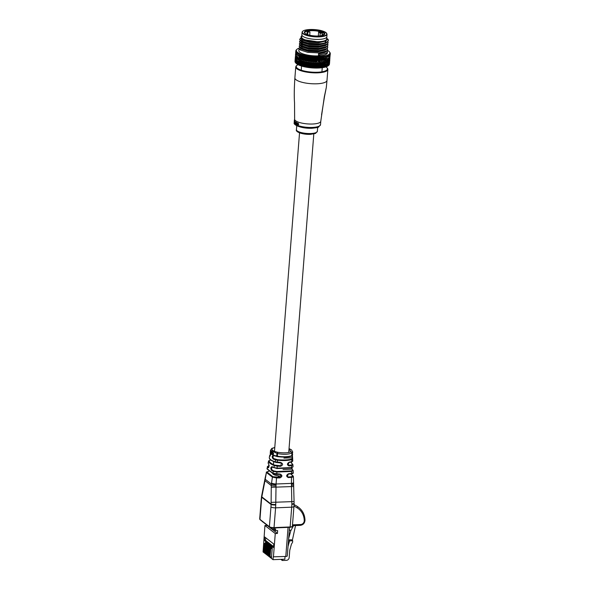 <?xml version="1.0" encoding="UTF-8"?>
<svg xmlns="http://www.w3.org/2000/svg" width="590" height="590" viewBox="0 0 590 590"><rect width="100%" height="100%" fill="white"/><g stroke="black" fill="none" stroke-linecap="round" stroke-linejoin="round"><path stroke-width="0.89" d="M281.319 476.049A7.154 2.006 -175.5 0 1 272.735 473.512M318.371 36.005A10.259 2.876 -175.5 0 1 304.728 33.114A10.259 2.876 -175.5 0 1 310.768 30.097A10.259 2.876 -175.5 0 1 321.572 31.454A10.259 2.876 -175.5 0 1 324.279 34.655A10.259 2.876 -175.5 0 1 318.371 36.005M324.006 34.847A9.779 2.744 4.5 0 0 324.286 34.272A9.779 2.744 4.5 0 0 310.908 30.687A9.779 2.744 4.5 0 0 304.787 32.738A9.779 2.744 4.5 0 0 304.971 33.35M318.998 39.397A12.523 3.51 4.5 0 0 326.838 36.772L327.037 34.257A12.523 3.51 -175.5 0 1 319.197 36.882A12.523 3.51 -175.5 0 1 302.073 32.295L301.874 34.803A12.523 3.51 4.5 0 0 318.998 39.397A12.523 3.51 4.5 0 0 326.838 36.772L326.661 39.051A12.523 3.51 4.5 0 1 318.814 41.676A12.523 3.51 4.5 0 1 301.689 37.089L301.874 34.803A12.523 3.51 4.5 0 0 318.998 39.397M307.139 31.845A9.779 2.744 -175.5 0 1 308.909 31.528L309.957 32.066L307.139 31.845L306.94 34.419M322.907 35.326L321.985 34.611L324.146 34.522A9.779 2.744 -175.5 0 1 324.175 34.611M322.376 33.143L320.223 33.232L318.63 32A9.779 2.744 -175.5 0 1 322.376 33.143L322.258 34.596M318.63 32L318.32 36.005M321.985 34.611L321.911 35.592M320.223 33.232L320.009 35.887M301.778 35.99A13.12 3.68 4.5 0 0 301.756 36.012A13.12 3.68 4.5 0 0 305.214 40.113A13.12 3.68 4.5 0 0 319.035 41.846A13.12 3.68 4.5 0 0 325.274 40.828L318.976 42.104L309.02 41.639L302.235 39.537M326.735 38.055L327.155 39.088L325.274 40.828L319.079 42.038L301.962 39.383L301.04 36.573L301.756 36.012M296.084 57.001A16.579 4.654 4.5 0 0 318.748 62.813A16.579 4.654 4.5 0 0 329.124 59.361M299.012 48.358L298.828 50.637A14.307 4.012 4.5 0 0 318.401 55.888A14.307 4.012 4.5 0 0 327.362 52.886L327.45 51.75L326.292 53.299L318.46 55.172L318.615 53.174L325.12 51.957L326.454 51.301L327.634 49.464L326.477 51.02L318.637 52.886L307.692 52.348L300.045 49.877L299.012 48.358L299.639 47.407M327.155 50.718L327.45 51.75M327.332 48.439L327.634 49.464M327.797 47.325L326.631 49.022L325.296 49.678L318.792 50.895L307.855 50.349L300.199 47.879L299.167 46.367L299.816 45.12M327.516 46.153L327.811 47.185L326.654 48.734L318.814 50.607L307.877 50.062L300.221 47.591L299.189 46.079M325.208 42.266L325.783 42.576M327.974 45.047L326.808 46.735L325.474 47.392L318.976 48.609L308.032 48.07L300.376 45.592L299.344 44.08L300 42.841M327.693 43.874L327.988 44.899L326.831 46.455L318.998 48.328L308.054 47.783L300.399 45.312L299.366 43.8M328.151 42.76L326.993 44.457L325.658 45.113L319.153 46.33L308.209 45.784L300.561 43.313L299.528 41.802L300.177 40.562M327.87 41.588L328.173 42.62L327.015 44.169L319.175 46.042L308.231 45.504L300.583 43.026L299.55 41.514M299.189 46.219L299.978 45.282M300.834 44.847L302.316 44.39M299.366 43.94L300.163 42.996M300.753 42.679L301.851 42.281M300.812 42.377L301.571 42.074M299.55 41.661L300.34 40.717M301.195 40.282L302.028 39.995M328.335 40.481L327.17 42.17L325.835 42.834L319.338 44.044L308.393 43.505L300.738 41.035L299.705 39.515L300.568 38.136M299.727 39.375L300.686 38.328M327.708 38.999A14.307 4.012 -175.5 0 1 327.819 39.117A14.307 4.012 -175.5 0 1 328.357 40.29C327.988 42.148 324.987 43.306 319.36 43.763L308.415 43.218L300.76 40.747L299.727 39.235M295.361 56.729L295.841 56.817L295.391 57.237L295.929 57.319L295.597 57.761L296.202 57.827L296.578 58.808L300.561 60.785L306.63 62.304L313.725 63.108L320.628 63.056L326.137 62.164L329.308 60.578L328.999 60.217L329.655 60.099L329.272 59.745L329.795 59.096M319.286 59.361L319.419 57.761L318.991 58.58L318.939 61.884A17.294 4.853 4.5 0 0 319.102 61.876A17.294 4.853 4.5 0 0 319.242 61.876L319.116 61.537M318.696 67.031L318.814 65.365L318.43 68.02L317.745 66.161L317.627 67.732A17.294 4.853 4.5 0 0 317.966 67.725L317.826 67.334M330.164 52.849A17.294 4.853 -175.5 0 1 330.201 52.923L330.297 53.366A17.294 4.853 -175.5 0 1 330.304 53.439L329.854 53.174A16.815 4.72 4.5 0 0 329.825 52.658A16.815 4.72 4.5 0 0 329.618 52.156A16.815 4.72 4.5 0 0 329.235 51.647A16.815 4.72 4.5 0 0 328.667 51.138A16.815 4.72 4.5 0 0 327.929 50.629A16.815 4.72 4.5 0 0 327.428 50.342M329.382 63.742L329.39 64.45A17.294 4.853 4.5 0 0 329.419 64.354L329.441 64.008M329.692 59.125L329.67 60.055M329.515 63.484L329.648 61.817M329.81 59.642L329.685 61.279M330.245 54.214L329.685 58.063M329.36 63.241L329.486 62.311L329.36 63.241M329.139 64.384L329.353 63.978M329.64 61.065L329.744 60.143L329.64 61.065M329.935 57.26L330.039 56.345L329.935 57.26M328.969 63.713L329.132 62.783L328.969 63.713M329.117 64.937L328.453 65.512L329.006 64.458M329.618 58.565L329.913 57.953M329.338 61.544L329.486 60.63L329.338 61.544M328.792 63.403L329.353 62.267M329.854 53.174L330.245 53.867A17.294 4.853 -175.5 0 1 330.223 53.941L329.699 53.653A16.815 4.72 4.5 0 0 329.854 53.159M328.158 65.741L328.011 65.822A17.294 4.853 4.5 0 0 328.158 65.741L328.601 63.233L328.468 64.9M329.64 57.739L329.781 56.832L329.64 57.739M328.283 63.16L328.416 61.522L327.76 64.273L328.114 65.387M329.36 59.044L329.655 58.44M329.957 55.622L330.083 54.708L329.957 55.622M328.859 62.002L329.043 61.095L328.859 62.002M328.365 63.853L328.91 62.732M329.699 53.653L330.002 54.354A17.294 4.853 -175.5 0 1 329.95 54.428L329.36 54.118L329.567 54.818A17.294 4.853 -175.5 0 1 329.493 54.885L328.837 54.553L328.962 55.254A17.294 4.853 -175.5 0 1 328.851 55.32L328.143 54.959A16.815 4.72 4.5 0 0 328.829 54.538A16.815 4.72 4.5 0 0 329.353 54.103A16.815 4.72 4.5 0 0 329.692 53.638M327.376 66.139L327.199 66.22A17.294 4.853 4.5 0 0 327.376 66.139L327.885 63.654L327.76 65.32M329.154 58.196L329.338 57.296L329.154 58.196M327.649 64.561L326.985 64.664L327.317 65.792M328.623 59.531L329.213 58.897M329.567 56.087L329.729 55.187L329.567 56.087M326.432 66.508L326.226 66.574A17.294 4.853 4.5 0 0 326.432 66.508L327.007 64.03L326.882 65.697M328.497 58.624L328.719 57.732L328.497 58.624M326.735 64.937L326.049 65.011L326.358 66.154M327.988 59.944L328.586 59.332M328.999 56.529L329.198 55.63L328.999 56.529M327.362 62.82L327.62 61.92L327.362 62.82M326.985 64.664L327.487 63.565M325.326 66.832L325.238 66.471L325.09 66.891A17.294 4.853 4.5 0 0 325.326 66.832L325.968 64.369L325.842 66.043M327.664 59.015L327.915 58.13L327.664 59.015M325.658 65.269L324.965 65.328L325.238 66.471M328.21 65.741A16.815 4.72 -175.5 0 1 328.121 65.807A16.815 4.72 -175.5 0 1 327.937 65.947A16.815 4.72 -175.5 0 1 327.244 66.353A16.815 4.72 -175.5 0 1 326.388 66.722A16.815 4.72 -175.5 0 1 325.378 67.053L324.965 65.328L325.54 62.606L325.407 64.244M327.185 60.328L327.789 59.73M328.247 56.942L328.49 56.05L328.247 56.942M326.366 63.174L326.528 63.919L326.654 62.282L326.366 63.174M326.049 65.011L326.528 63.919M328.143 54.959L328.173 55.659A17.294 4.853 -175.5 0 1 328.04 55.711L327.288 55.327L327.221 56.02A17.294 4.853 -175.5 0 1 327.067 56.072L326.277 55.659A16.815 4.72 4.5 0 0 327.28 55.312A16.815 4.72 4.5 0 0 328.136 54.944L328.49 56.05M324.087 67.112L323.984 66.744L323.822 67.157A17.294 4.853 4.5 0 0 324.087 67.112L324.979 65.438L324.78 64.671L324.648 66.338M326.668 59.369L326.823 60.092L327.111 59.214L326.956 58.491L326.668 59.369M324.441 65.556L323.74 65.593L323.984 66.744M326.226 66.574L325.378 67.053A16.815 4.72 -175.5 0 1 324.227 67.341L323.74 65.593L324.493 63.639L324.279 62.879L323.932 63.75L324.153 64.517L324.515 63.573L324.78 64.671M326.226 60.674L326.823 60.092M327.332 57.311L327.605 56.426L327.332 57.311M325.215 63.484L324.515 63.573L324.95 62.459M324.979 65.438L324.168 62.304M322.708 67.341L322.597 66.972L322.42 67.378A17.294 4.853 4.5 0 0 322.708 67.341L323.681 65.697L323.453 64.915L323.327 66.589M325.518 59.679L325.709 60.409L325.842 58.808L325.518 59.679L324.81 59.774L325.075 60.844M323.091 65.792L322.391 65.807L322.597 66.972M325.09 66.891L324.227 67.341A16.815 4.72 -175.5 0 1 322.937 67.585L322.391 65.807L323.136 63.875L322.892 63.101L322.516 63.963L322.767 64.738M325.709 60.409L325.127 61.013M325.12 60.977L324.338 57.997L324.227 59.937L324.448 60.682L324.581 59.081M326.263 57.643L326.432 58.366L326.565 56.773L326.263 57.643M323.932 63.75L323.224 63.816L323.453 64.915M323.696 65.704L323.224 63.816L323.622 62.71M326.277 55.659L326.123 56.345A17.294 4.853 -175.5 0 1 325.938 56.389L325.12 55.947A16.815 4.72 4.5 0 0 326.27 55.644L326.565 56.773M321.218 67.518L321.093 67.142L320.908 67.548A17.294 4.853 4.5 0 0 321.218 67.518L321.535 67.784L322.265 65.91L322.007 65.121L321.882 66.788M324.78 59.855L325.577 57.805L325.378 57.068L325.038 57.931L325.245 58.668M321.616 65.984L320.931 65.977L321.093 67.142M323.822 67.157L322.937 67.585A16.815 4.72 -175.5 0 1 321.535 67.784L320.931 65.977L321.653 64.059L321.395 63.278L320.997 64.126L321.262 64.915M324.227 59.937L323.519 60.018L322.988 58.211L323.062 60.91L323.195 59.31M324.935 61.213L324.235 61.257L324.448 60.682M322.516 63.963L321.816 64.015L322.007 65.121M322.265 65.91L321.816 64.015L322.177 62.909M325.038 57.931L324.338 57.997L323.829 56.19L323.49 56.846A17.294 4.853 -175.5 0 1 323.276 56.876L322.42 56.382A16.815 4.72 4.5 0 0 323.829 56.175A16.815 4.72 4.5 0 0 325.112 55.932L324.869 56.618A17.294 4.853 -175.5 0 1 324.67 56.655L323.829 56.19L323.917 58.919L324.05 57.319M319.632 67.651L319.5 67.267L319.308 67.666A17.294 4.853 4.5 0 0 319.632 67.651L320.023 67.924L320.731 66.073L320.459 65.269L320.333 66.936M320.046 66.117L319.374 66.095L319.5 67.267M322.42 67.378L321.535 67.784A16.815 4.72 -175.5 0 1 320.023 67.924L319.374 66.095L320.075 64.192L319.795 63.403L319.382 64.236L319.669 65.04M322.819 60.158L322.118 60.21L321.528 58.38L321.557 61.087L321.69 59.479M323.6 61.456L322.863 61.478L323.062 60.91M320.997 64.126L320.311 64.155L320.459 65.269M320.731 66.073L320.628 63.056M323.431 60.062L323.917 58.919M323.689 58.167L322.988 58.211L322.42 56.382L322 57.031A17.294 4.853 -175.5 0 1 321.771 57.053L320.916 56.529A16.815 4.72 4.5 0 0 322.42 56.367L322.221 58.358L322.472 59.118L322.605 57.518M318.394 66.205L317.745 66.161L318.416 64.273L318.121 63.469L317.693 64.288L317.995 65.107M317.966 67.725L319.308 67.666M321.292 60.32L320.606 60.357L319.972 58.498L319.964 61.205L320.097 59.605M322.14 61.655L321.388 61.648L321.557 61.087M319.382 64.236L318.718 64.251L318.814 65.365M319.109 66.176L318.983 63.152M321.956 60.246L322.472 59.118M322.221 58.358L321.528 58.38L320.916 56.529L320.407 57.156A17.294 4.853 -175.5 0 1 320.163 57.164L319.323 56.618A16.815 4.72 4.5 0 0 320.916 56.515L320.65 58.498L320.923 59.266L321.056 57.665M316.233 67.739L316.085 67.349L315.886 67.739A17.294 4.853 4.5 0 0 316.233 67.739L316.771 68.056L317.42 66.228L317.11 65.402L316.675 66.235L316.985 67.076M316.675 66.235L316.056 66.176L316.085 67.349M320.908 67.548L320.023 67.924A16.815 4.72 -175.5 0 1 318.43 68.02A16.815 4.72 -175.5 0 1 316.771 68.056L316.056 66.176L316.69 64.295L316.38 63.477L315.945 64.288L316.255 65.114M320.584 61.795L319.242 61.876M319.463 61.714L318.342 58.565L318.29 61.272L318.423 59.671M319.677 60.431L319.013 60.445L319.972 58.498L319.323 56.618L318.74 57.223A17.294 4.853 -175.5 0 1 318.482 57.23L317.656 56.662L317.007 57.245A17.294 4.853 -175.5 0 1 316.742 57.237L315.945 56.647A16.815 4.72 4.5 0 0 317.656 56.647A16.815 4.72 4.5 0 0 319.323 56.603L319.419 57.761M319.81 61.766L319.964 61.205M317.693 64.288L317.051 64.288L317.11 65.402M317.42 66.228L317.28 63.189M320.377 60.379L320.923 59.266M320.65 58.498L319.972 58.498L320.407 57.156M314.463 67.703L314.308 67.304L314.101 67.688A17.294 4.853 4.5 0 0 314.463 67.703L315.06 68.042L315.665 66.228L315.348 65.387L314.905 66.205L315.222 67.061M314.905 66.205L314.33 66.132L314.308 67.304M317.627 67.732L316.771 68.056A16.815 4.72 -175.5 0 1 315.06 68.042L314.33 66.132L314.92 64.266L314.603 63.44L314.16 64.236L314.477 65.077M317.988 60.482L317.354 60.49L316.653 58.58L316.55 61.286L316.992 60.482L316.683 59.686M318.939 61.884L318.158 61.832L318.29 61.272M315.945 64.288L315.34 64.273L315.348 65.387M315.665 66.228L316.056 66.176L315.517 63.174M318.718 60.453L318.349 61.758M318.991 58.58L318.342 58.565L317.656 56.662L317.575 59.398L317.708 57.798M315.783 61.906L315.458 61.898A17.294 4.853 4.5 0 0 315.783 61.906L315.643 60.475L315.65 61.559M312.663 67.614L312.508 67.208L312.302 67.585A17.294 4.853 4.5 0 0 312.663 67.614L313.32 67.975L313.88 66.169L313.556 65.32L313.106 66.124L313.43 66.987M313.106 66.124L312.582 66.043L312.508 67.208M315.886 67.739L315.06 68.042A16.815 4.72 -175.5 0 1 313.32 67.975L312.582 66.043L313.12 64.177L312.803 63.337L312.353 64.126L312.678 64.981M316.24 60.482L315.643 60.475L314.92 58.535L314.772 61.242L315.215 60.445L314.905 59.642M317.221 61.92L316.447 61.847L316.55 61.286M314.16 64.236L313.6 64.207L313.556 65.32M313.88 66.169L314.33 66.132L313.725 63.108M316.992 60.482L317.575 59.398M317.273 58.609L316.653 58.58L315.945 56.647L315.23 57.201A17.294 4.853 -175.5 0 1 314.964 57.193L314.205 56.574A16.815 4.72 4.5 0 0 315.945 56.633L315.503 58.58L315.812 59.383L316.262 58.587L315.952 57.783M313.991 61.847L313.666 61.825A17.294 4.853 4.5 0 0 313.991 61.847L314.389 61.729L313.895 60.401L313.858 61.493M310.856 67.467L310.701 67.053L310.495 67.43A17.294 4.853 4.5 0 0 310.856 67.467L311.564 67.857L312.073 66.058L311.749 65.195L311.306 65.992L311.631 66.862M311.306 65.992L310.827 65.896L310.701 67.053M314.101 67.688L313.32 67.975A16.815 4.72 -175.5 0 1 311.564 67.857L310.827 65.896L311.321 64.037L310.996 63.189L310.554 63.963L310.871 64.826M314.455 60.431L313.895 60.401L313.172 58.447L312.656 60.32L312.973 61.146L313.423 60.364L313.106 59.546M315.458 61.898L314.691 61.803L314.772 61.242M312.353 64.126L311.844 64.081L311.749 65.195M312.073 66.058L312.582 66.043L311.918 62.983M315.215 60.445L315.643 60.475L315.812 59.383M315.503 58.58L314.92 58.535L314.205 56.574L313.43 57.112A17.294 4.853 -175.5 0 1 313.157 57.09L312.449 56.456A16.815 4.72 4.5 0 0 314.205 56.566L313.703 58.498L314.02 59.317L314.47 58.528L314.16 57.717M312.184 61.721L311.859 61.699A17.294 4.853 4.5 0 0 312.184 61.721L312.634 61.626L312.139 60.283L312.051 61.367M309.064 67.267L308.917 66.854L308.71 67.223A17.294 4.853 4.5 0 0 309.064 67.267L309.816 67.68L309.957 65.018L309.507 65.8L309.831 66.685M309.507 65.8L309.086 65.697L308.917 66.854M312.302 67.585L311.564 67.857A16.815 4.72 -175.5 0 1 309.816 67.68L309.086 65.697L309.529 63.845L309.212 62.99L308.776 63.757L309.086 64.627M312.656 60.32L312.139 60.283L311.417 58.299L310.849 60.158L311.166 60.991L311.616 60.224L311.299 59.391M313.666 61.825L312.914 61.707L312.973 61.146M310.554 63.963L310.097 63.912L309.957 65.018M310.274 65.888L310.827 65.896L310.126 62.806M313.423 60.364L313.895 60.401L314.02 59.317M313.703 58.498L313.172 58.447L312.449 56.456L311.623 56.965A17.294 4.853 -175.5 0 1 311.358 56.935L310.701 56.286A16.815 4.72 4.5 0 0 312.449 56.441L311.904 58.366L312.221 59.192L312.671 58.417L312.353 57.591M310.384 61.552L310.067 61.515A17.294 4.853 4.5 0 0 310.384 61.552L310.886 61.471L310.392 60.114L310.252 61.19M307.309 67.024L307.169 66.604L306.97 66.965A17.294 4.853 4.5 0 0 307.309 67.024L308.091 67.467L308.187 64.789L307.744 65.564L308.061 66.464M307.744 65.564L307.383 65.453L307.169 66.604M310.495 67.43L309.816 67.68A16.815 4.72 -175.5 0 1 308.091 67.467L307.383 65.453L307.766 63.602L307.464 62.732L307.036 63.491L307.338 64.376M310.849 60.158L310.392 60.114L309.684 58.1L309.072 59.944L309.381 60.792L309.824 60.033L309.514 59.192M311.859 61.699L311.137 61.559L311.166 60.991M308.776 63.757L308.371 63.691L308.187 64.789M308.496 65.674L309.086 65.697L308.349 62.577M311.616 60.224L312.139 60.283L312.221 59.192M311.904 58.366L311.417 58.299L310.701 56.286L309.839 56.765A17.294 4.853 -175.5 0 1 309.573 56.729L308.976 56.065A16.815 4.72 4.5 0 0 310.701 56.271L310.111 58.174L310.421 59.015L310.871 58.248L310.554 57.414M308.614 61.331L308.297 61.286A17.294 4.853 4.5 0 0 308.614 61.331L309.153 61.264L308.673 59.892L308.481 60.962M305.613 66.729L305.473 66.301L305.281 66.663A17.294 4.853 4.5 0 0 305.613 66.729L306.417 67.194L306.461 64.517L306.033 65.276L306.335 66.183M306.033 65.276L305.473 66.301M308.71 67.223L308.091 67.467A16.815 4.72 -175.5 0 1 306.417 67.194L305.738 65.166L306.062 63.314L305.768 62.437L305.355 63.182L305.642 64.074M309.072 59.944L307.98 57.857L307.331 59.686L307.633 60.541L308.069 59.789L307.766 58.941M310.067 61.515L309.381 61.36L309.381 60.792M307.036 63.491L306.461 64.517M306.763 65.409L307.383 65.453L306.63 62.304M309.824 60.033L310.392 60.114L310.421 59.015M310.111 58.174L308.976 56.065L308.083 56.515A17.294 4.853 -175.5 0 1 307.825 56.478L307.302 55.792A16.815 4.72 4.5 0 0 308.976 56.05L308.349 57.938L308.651 58.786L309.094 58.034L308.784 57.186M306.889 61.058L306.579 61.006A17.294 4.853 4.5 0 0 306.889 61.058L307.456 61.013L306.992 59.62L306.756 60.689M303.983 66.39L303.857 65.962L303.666 66.316A17.294 4.853 4.5 0 0 303.983 66.39L304.801 66.884L304.801 64.192L304.676 65.866M304.396 64.944L303.857 65.962M306.97 66.965L306.417 67.194A16.815 4.72 -175.5 0 1 304.801 66.884L304.027 63.735L304.425 62.983L304.152 62.09L303.754 62.835L304.027 63.735M307.331 59.686L306.328 57.562L305.657 59.376L305.937 60.239L306.07 58.639M308.297 61.286L307.633 60.541M305.355 63.182L304.801 64.192M305.089 65.099L305.738 65.166L304.971 61.98M308.069 59.789L308.673 59.892L308.651 58.786M308.349 57.938L307.302 55.792L306.387 56.22A17.294 4.853 -175.5 0 1 306.136 56.175L305.686 55.482L304.764 55.88A17.294 4.853 -175.5 0 1 304.529 55.829L304.152 55.128A16.815 4.72 4.5 0 0 305.686 55.467A16.815 4.72 4.5 0 0 307.302 55.785L306.638 57.65L306.925 58.506L307.353 57.768L307.058 56.913M305.222 60.741L304.927 60.682A17.294 4.853 4.5 0 0 305.222 60.741L305.819 60.718L305.384 59.31L305.104 60.364M302.449 66.014L302.331 65.579L302.154 65.933A17.294 4.853 4.5 0 0 302.449 66.014L303.267 66.53L303.223 63.831L303.098 65.505M302.84 64.576L302.331 65.579M305.281 66.663L304.801 66.884A16.815 4.72 -175.5 0 1 303.267 66.53L302.493 63.351L302.877 62.606L302.626 61.714L302.25 62.444L302.493 63.351M305.657 59.376L304.757 57.23L304.056 59.022L304.322 59.9L304.455 58.299M306.579 61.006L305.937 60.239M303.754 62.835L303.223 63.831M303.496 64.745L304.167 64.826L303.393 61.618M306.358 59.502L306.992 59.62L306.925 58.506M306.638 57.65L305.686 55.482L304.993 57.326L305.266 58.189L305.399 56.588M303.636 60.379L303.363 60.313A17.294 4.853 4.5 0 0 303.636 60.379L304.256 60.379L303.85 58.956L303.526 60.003M301.018 65.601L300.907 65.166L300.745 65.512A17.294 4.853 4.5 0 0 301.018 65.601L301.837 66.139L301.748 63.432L301.623 65.099M301.387 64.17L300.907 65.166M303.666 66.316L303.267 66.53A16.815 4.72 -175.5 0 1 301.837 66.139L301.077 62.931L301.431 62.201L301.21 61.294L300.856 62.016L301.077 62.931M304.056 59.022L303.275 56.861L302.552 58.639L302.795 59.516L302.928 57.916M304.927 60.682L304.322 59.9M302.25 62.444L301.748 63.432M301.992 64.347L302.677 64.458L301.918 61.213M304.72 59.17L305.384 59.31L305.266 58.189M304.993 57.326L304.152 55.128L303.231 55.504A17.294 4.853 -175.5 0 1 303.009 55.445L302.722 54.737A16.815 4.72 4.5 0 0 304.16 55.121L303.437 56.95L303.695 57.827L304.086 57.105L303.828 56.227M302.154 59.981L301.896 59.907A17.294 4.853 4.5 0 0 302.154 59.981L302.788 59.996L302.419 58.565L302.05 59.605M299.713 65.151L299.617 64.716L299.462 65.062A17.294 4.853 4.5 0 0 299.713 65.151L300.517 65.719L300.391 62.997L300.266 64.664M300.059 63.727L299.617 64.716M302.552 58.639L301.896 56.456L301.158 58.211L301.379 59.096L301.505 57.495M303.363 60.313L302.795 59.516M300.856 62.016L300.391 62.997M300.612 63.919L301.298 64.052L300.561 60.785M303.171 58.794L303.85 58.956L303.695 57.827M303.437 56.95L302.722 54.737L301.8 55.084A17.294 4.853 -175.5 0 1 301.601 55.025L301.401 54.317A16.815 4.72 4.5 0 0 302.722 54.73L301.984 56.544L302.22 57.422L302.589 56.706L302.353 55.829M300.782 59.553L300.546 59.472A17.294 4.853 4.5 0 0 300.782 59.553L301.431 59.59L301.099 58.145L300.694 59.17M298.54 64.679L298.459 64.236L298.326 64.583A17.294 4.853 4.5 0 0 298.54 64.679L299.322 65.269L299.167 62.533L299.042 64.207M298.245 62.983L298.09 62.046L297.957 63.72L298.245 62.983L298.916 63.152L298.459 64.236M301.158 58.211L300.635 56.013L299.89 57.754L300.081 58.646L300.214 57.046M301.896 59.907L301.379 59.096M299.595 61.559L299.786 62.481L300.111 61.758L299.912 60.844L299.167 62.533L299.337 60.32M299.359 63.462L300.045 63.617L299.786 62.481M301.733 58.38L302.419 58.565L302.22 57.422M301.984 56.544L301.401 54.317L300.494 54.641A17.294 4.853 -175.5 0 1 300.317 54.575L300.207 53.867A16.815 4.72 4.5 0 0 301.401 54.31L300.657 56.102L300.863 56.994L301.21 56.279L300.996 55.394M299.543 59.096L299.337 59.007A17.294 4.853 4.5 0 0 299.543 59.096L300.199 59.177M297.522 64.185L297.338 64.089A17.294 4.853 4.5 0 0 297.522 64.185L298.267 64.797L297.957 63.72M297.286 62.481L297.161 61.544L297.036 63.211L297.286 62.481L297.943 62.673L297.456 63.742M299.226 57.473L299.056 56.574L298.931 58.174L299.226 57.473L299.904 57.695L299.469 58.705M298.466 61.08L298.629 62.009L298.931 61.286L298.761 60.372L298.466 61.08M298.916 63.152L298.629 62.009M300.413 57.938L301.099 58.145L300.863 56.994M300.657 56.102L300.494 54.641M298.452 58.609L298.267 58.521A17.294 4.853 4.5 0 0 298.452 58.609L299.093 58.683M296.659 63.676L296.512 63.573A17.294 4.853 4.5 0 0 296.659 63.676L297.367 64.31L297.036 63.211M296.49 61.965L296.409 61.028L296.276 62.695L296.49 61.965L297.124 62.171L296.615 63.233M299.432 58.83L298.931 58.174M299.462 55.637L299.639 56.529L299.949 55.821L299.772 54.929L299.462 55.637L300.207 53.867L299.329 54.169A17.294 4.853 -175.5 0 1 299.167 54.096L299.152 53.395A16.815 4.72 4.5 0 0 300.214 53.86L299.668 55.165M297.5 60.586L297.626 61.515L297.5 60.586M297.943 62.673L297.626 61.515M299.868 57.783L299.639 56.529M297.515 58.108L297.36 58.012A17.294 4.853 4.5 0 0 297.515 58.108L298.142 58.196M295.974 63.152L295.856 63.049A17.294 4.853 4.5 0 0 295.974 63.152L296.637 63.801L296.276 62.695M297.795 56.773L297.928 57.68L297.795 56.773M296.114 60.482L296.246 58.838L296.475 61.67L295.944 62.71M298.429 58.351L297.928 57.68M298.415 55.143L298.555 56.043L298.842 55.342L298.688 54.442L298.415 55.143M296.696 60.069L296.785 60.999L296.696 60.069M297.124 62.171L296.785 60.999M299.152 53.395L298.319 53.675A17.294 4.853 -175.5 0 1 298.179 53.594L298.252 52.901L297.463 53.159A17.294 4.853 -175.5 0 1 297.353 53.085L297.522 52.399L296.777 52.643A17.294 4.853 -175.5 0 1 296.696 52.562L296.954 51.891A16.815 4.72 4.5 0 0 297.53 52.392A16.815 4.72 4.5 0 0 298.26 52.894A16.815 4.72 4.5 0 0 299.159 53.38L298.688 54.442M296.741 57.591L296.623 57.495A17.294 4.853 4.5 0 0 296.741 57.591L297.353 57.695M295.465 62.629L295.384 62.525A17.294 4.853 4.5 0 0 295.465 62.629L296.069 63.292L295.826 60.497L295.693 62.171M296.991 56.264L297.087 57.164L296.991 56.264M302.154 65.933L301.837 66.139A16.815 4.72 -175.5 0 1 300.517 65.719A16.815 4.72 -175.5 0 1 299.322 65.269A16.815 4.72 -175.5 0 1 298.267 64.797A16.815 4.72 -175.5 0 1 297.367 64.31A16.815 4.72 -175.5 0 1 296.637 63.801A16.815 4.72 -175.5 0 1 296.069 63.292L295.856 63.049M297.589 57.857L297.087 57.164M297.522 54.634L297.633 55.534L297.522 54.634M296.143 57.068L296.055 56.972A17.294 4.853 4.5 0 0 296.143 57.068L296.726 57.186M295.14 62.105L295.096 62.002A17.294 4.853 4.5 0 0 295.14 62.105L295.679 62.783L295.428 59.974L295.295 61.648M296.364 55.74L296.416 56.647L296.364 55.74M296.91 57.348L296.416 56.647M296.807 54.118L296.881 55.017L296.807 54.118M295.612 59.022L295.627 59.951L295.612 59.022M295.996 61.154L295.627 59.951M295.73 56.537L295.671 56.441A17.294 4.853 4.5 0 0 295.73 56.537L296.276 56.677M295 61.589L294.993 61.485A17.294 4.853 4.5 0 0 295 61.589L295.472 62.275M295.907 55.209L295.929 56.116L295.907 55.209M295.125 60.173L295.081 61.124L295.125 60.173M295.214 61.53L295.081 61.124M296.114 56.758L295.929 56.116M296.261 53.594L296.298 54.494L296.261 53.594M295.339 58.498L295.317 59.428L295.339 58.498M295.465 59.9L295.317 59.428M296.954 51.891L296.276 52.119A17.294 4.853 -175.5 0 1 296.217 52.038L296.564 51.382L295.959 51.588A17.294 4.853 -175.5 0 1 295.922 51.514L296.357 50.873L295.826 51.072A17.294 4.853 -175.5 0 1 295.819 50.998L296.335 50.379A16.815 4.72 4.5 0 0 296.364 50.865A16.815 4.72 4.5 0 0 296.571 51.367A16.815 4.72 4.5 0 0 296.962 51.883L296.423 52.901M295.502 56.02L295.479 55.925A17.294 4.853 4.5 0 0 295.502 56.02L296.01 56.168M295.052 61.095L295.096 60.637M295.642 54.693L295.62 55.593L295.642 54.693M295.059 60.615L295.332 57.274L295.103 60.741M295.819 56.242L295.62 55.593M295.9 53.07L295.9 53.97L295.9 53.07M295.922 55.667L295.494 55.113M295.56 54.177L295.502 55.077L295.56 54.177M295.701 55.733L295.502 55.077M295.73 52.547L295.686 53.447L295.73 52.547M295.302 57.687L295.885 56.463L295.376 56.581A17.294 4.853 4.5 0 0 295.369 56.618M295.605 53.874L295.701 52.975M295.664 52.938L295.789 51.345L295.664 52.938M296.335 50.379L295.878 50.57A17.294 4.853 -175.5 0 1 295.9 50.497L296.497 49.892A16.815 4.72 4.5 0 0 296.342 50.364M299.049 48.159A16.815 4.72 4.5 0 0 298.909 48.21A16.815 4.72 4.5 0 0 298.053 48.579A16.815 4.72 4.5 0 0 297.36 48.985A16.815 4.72 4.5 0 0 297.176 49.125A16.815 4.72 4.5 0 0 296.844 49.42A16.815 4.72 4.5 0 0 296.505 49.885L296.121 50.084A17.294 4.853 -175.5 0 1 296.173 50.01M296.571 49.862L296.549 49.619A17.294 4.853 -175.5 0 1 296.63 49.553L297.353 49M300.332 49.663L300.657 48.491M301.63 49.081L301.984 48.24M329.81 58.985A17.294 4.853 4.5 0 0 329.803 58.948L329.279 58.757M328.792 65.047L329.39 64.45M327.937 65.947L328.652 65.394L327.937 65.947M327.244 66.353L328.011 65.822M326.388 66.722L327.199 66.22M301.431 62.201L302.117 62.37L300.745 65.512M300.111 61.758L300.797 61.943L299.462 65.062M296.106 55.991L295.546 56.087A17.294 4.853 4.5 0 0 295.531 56.124M326.867 38.217L328.328 40.622M329.913 58.38L329.412 58.462M329.736 58.875L329.191 58.934M329.368 59.347L328.785 59.391M328.814 59.789L328.21 59.819M328.084 60.202L327.457 60.21M327.192 60.578L326.55 60.564M326.137 60.917L325.481 60.881M327.118 39.294L326.064 40.946L318.932 42.679L308.976 42.207L302.014 39.987L301.07 38.748M326.727 42.436L325.887 43.232L318.755 44.958L308.799 44.493L301.829 42.266L300.907 41.145M300.966 40.622L302.301 39.582M326.543 44.715L325.702 45.511L318.578 47.237L308.614 46.772L301.652 44.545L300.73 43.431M300.782 42.9L302.124 41.861M326.366 46.994L325.525 47.79L318.394 49.523L308.437 49.051L301.475 46.831L300.546 45.71M300.605 45.187L301.947 44.147M326.181 49.28L325.348 50.076L318.217 51.802L308.26 51.337L301.291 49.11L300.369 47.997M300.428 47.466L301.261 46.669M326.005 51.559L325.164 52.355L318.548 54.044M325.835 42.834L318.799 44.39L308.843 43.918L301.815 41.654M301.136 40.99L301.461 39.515M325.274 41.403L326.358 42.333M325.658 45.113L318.622 46.669L308.659 46.204L301.04 43.623M300.959 43.277L301.276 41.794M301.918 41.403L302.567 41.138M325.474 47.392L318.438 48.955L308.481 48.483L300.863 45.902M300.782 45.555L300.576 44.899L301.431 43.852M301.733 43.69L302.39 43.424M325.296 49.678L318.261 51.234L308.305 50.77L300.679 48.188M300.598 47.842L300.915 46.359M301.556 45.968L302.213 45.703M325.12 51.957L318.593 53.476M295.575 56.869L295.332 57.274L295.575 56.869M295.693 57.378L295.45 57.791M295.996 57.894L295.752 58.314M296.482 58.417L296.246 58.838M297.139 58.934L296.918 59.361M297.972 59.435L297.758 59.87M298.96 59.929L298.761 60.372M298.931 61.286L299.609 61.493L300.126 60.298M301.365 60.733L300.797 61.943L300.457 60.423M300.104 60.394L299.912 60.844M302.729 61.146L302.117 62.37L301.733 60.851M301.379 60.836L301.21 61.294M302.877 62.606L303.555 62.761L303.127 61.257M302.781 61.249L302.626 61.714M304.425 62.983L305.082 63.108L304.632 61.626M304.285 61.633L304.152 62.09M306.062 63.314L306.697 63.425L306.217 61.95M305.886 61.965L305.768 62.437M307.766 63.602L308.371 63.691L307.869 62.238M307.56 62.26L307.464 62.732M309.529 63.845L310.097 63.912L309.58 62.474M309.285 62.511L309.212 62.99M311.321 64.037L311.844 64.081L311.321 62.665M311.048 62.71L310.996 63.189M313.12 64.177L313.6 64.207L313.076 62.806M312.833 62.857L312.803 63.337M314.92 64.266L315.34 64.273L314.824 62.887M314.61 62.953L314.603 63.44M316.69 64.295L316.55 62.923M316.365 62.997L316.38 63.477M318.416 64.273L318.231 62.901M318.084 62.983L318.121 63.469M320.075 64.192L319.854 62.828M319.736 62.916L319.795 63.403M321.653 64.059L321.395 62.702M321.314 62.798L321.395 63.278M323.136 63.875L322.833 62.525M322.796 62.629L322.892 63.101M324.168 62.407L324.279 62.879M325.415 62.134L325.54 62.606M326.513 61.817L326.654 62.282M327.465 61.463L327.62 61.92M328.254 61.065L328.416 61.522M328.866 60.637L329.043 61.095M329.308 60.187L329.486 60.63M329.559 59.708L329.744 60.143L329.559 59.708M297.522 52.399L297.006 53.425M298.252 52.901L297.766 53.941M299.949 55.821L300.635 56.013L301.401 54.317M301.21 56.279L301.896 56.456L301.674 55.335M302.589 56.706L303.275 56.861L303.09 55.755M304.086 57.105L304.757 57.23L304.617 56.139M305.679 57.459L306.328 57.562L306.24 56.478M307.353 57.768L307.98 57.857L307.936 56.78M309.094 58.034L309.684 58.1L309.684 57.031M310.871 58.248L311.417 58.299L311.468 57.23M312.671 58.417L313.172 58.447L313.275 57.385M314.47 58.528L314.92 58.535L315.075 57.481M316.262 58.587L316.852 57.518M318.01 58.587L318.585 57.51M319.706 58.535L320.916 56.529M321.329 58.432L321.86 57.319M322.855 58.27L323.364 57.142M324.279 58.063L322.951 61.382M325.562 57.732L325.378 57.068M327.288 55.327L327.605 56.426M328.837 54.553L329.198 55.63M299.904 57.695L300.635 56.013M300.576 59.288L302.722 54.737M301.851 59.723L304.152 55.128M303.253 60.121L305.686 55.482M304.75 60.49L307.302 55.792M301.837 66.139L304.204 61.522M306.335 60.814L308.976 56.065M303.267 66.53L305.76 61.861M307.995 61.095L310.701 56.286M304.801 66.884L307.405 62.157M309.706 61.338L312.449 56.456M306.417 67.194L309.094 62.407M311.446 61.522L314.205 56.574M308.091 67.467L310.827 62.614M313.194 61.662L315.945 56.647M309.816 67.68L312.582 62.769M314.949 61.751L317.656 56.662M311.564 67.857L314.337 62.872M316.668 61.78L319.323 56.618M313.32 67.975L316.07 62.916M315.06 68.042L317.767 62.916M319.972 61.685L322.42 56.382M316.771 68.056L319.404 62.857M321.506 61.559L323.829 56.19M318.43 68.02L320.967 62.747M320.023 67.924L322.442 62.584M321.535 67.784L323.807 62.37M324.279 61.154L324.81 59.774M322.937 67.585L324.212 64.362M298.112 123.148L297.19 123.812L297.766 124.955L298.577 124.298L297.685 123.111L298.112 123.148L298.769 124.291L297.95 124.947M294.218 121.99L294.388 119.895L294.24 122.3L294.484 120.072L294.653 121.289M294.911 122.536L294.572 122.152L294.853 122.868M294.69 121.968L294.646 123.126M295.059 121.629L294.911 123.362L295.258 122.919L295.73 123.863L295.878 122.108L295.325 122.536L295.192 121.747M295.435 122.912L295.044 123.48M296.025 122.314L295.885 124.055L296.202 122.307M296.534 123.398L296.866 124.217L296.534 123.398M296.785 122.956L296.165 123.325L296.623 124.475L297.139 124.239L296.807 124.468M296.991 122.683L296.586 122.632L297.028 123.17M324.323 96.782L326.322 87.423L324.544 96.391A3.577 1.364 -172.7 0 1 324.323 96.782L320.783 121.26A13.12 3.68 4.5 0 1 312.575 124.011A13.12 3.68 4.5 0 1 295.568 120.721A13.12 3.68 4.5 0 1 294.631 119.202L294.543 102.903C294.078 96.613 294.196 88.279 294.889 77.887A16.1 4.514 4.5 0 0 296.04 79.753A16.1 4.514 4.5 0 0 316.911 83.787A16.1 4.514 4.5 0 0 326.993 80.41L327.856 69.458A16.1 4.514 -175.5 0 1 317.774 72.836A16.1 4.514 -175.5 0 1 295.752 66.928L294.889 77.887M294.484 120.072L294.594 119.637M294.926 122.388L294.779 121.304L294.506 121.975M295.015 122.167L294.749 121.57M295.575 123.871L295.538 122.764M295.361 122.772L295.878 122.108M295.856 122.211L295.885 124.055M296.623 124.475L297.154 124.527M297.766 124.955L298.193 124.992M298.297 124.21L297.788 124.689L297.426 123.893L297.898 123.421L298.297 124.21L297.788 124.689L297.426 123.893L297.898 123.421M269.313 457.375A0.479 0.457 9 0 1 269.313 457.339L269.32 457.309C269.129 458.946 271.046 460.436 275.08 461.786L280.737 462.464C283.244 463.77 283.185 465.053 280.552 466.307L277.234 466.152L277.138 468.165L291.652 467.575L293.009 466.779L291.431 467.973L277.049 468.534L272.233 467.059A0.479 0.384 -61.8 0 0 272.418 467.096L271.452 468.106L271.997 469.957L273.738 470.901L276.872 471.506L291.357 470.923L292.699 470.134L291.681 468.261M273.671 455.605L273.723 455.237L276.445 456.033L277.16 453.489L270.626 450.325M292.677 454.543L292.271 455.392A0.479 0.45 43.5 0 1 292.161 455.723L292.684 451.94L291.954 452.891L292.271 455.392L291.836 455.65L291.829 452.965C288.495 454.521 283.709 454.72 277.462 453.548L277.47 456.232C283.473 457.08 288.267 456.881 291.836 455.65A0.479 0.391 69.5 0 1 291.394 456.077C287.964 457.191 283.348 457.375 277.543 456.638L274.04 455.657L272.779 456.682L273.554 458.519L277.507 459.676C283.097 460.215 287.75 460.023 291.467 459.116L292.175 458.696L292.094 455.893M270.913 451.217L270.832 452.936M270.648 450.871L270.817 452.486M271.157 453.813L271.031 453.415L271.039 453.821M271.179 451.461L271.12 453.186M271.791 453.319L272.211 452.132L271.769 454.455L271.673 451.697L271.843 453.319M272.042 452.043L271.931 454.543M272.558 452.567L272.993 452.39L273.642 453.88L272.661 454.72M273.642 453.88L272.853 454.779M272.484 454.728L272.233 454.241L272.816 454.507M280.552 466.307L281.541 463.15L275.25 462.228L275.508 459.831L273.148 459.005C271.732 456.999 271.924 455.746 273.723 455.237M270.308 452.242L270.286 452.56C270.419 454.573 270.235 455.834 269.733 456.35L269.755 455.362A0.479 0.457 21.1 0 1 269.778 455.296L269.778 455.296A0.479 0.457 21.1 0 1 270.257 455.015L270.235 455.945M270.81 454.595L269.755 455.362M270.515 451.498L270.574 451.97M270.611 451.18L270.382 452.206L270.471 450.332L270.707 451.18M270.626 450.664L270.338 451.475M272.993 473.32L273.31 471.358L271.548 470.422C270.478 468.43 270.648 467.177 272.049 466.653L273.967 467.553L274.328 465.591C270.803 464.219 268.87 462.722 268.538 461.092L268.155 463.032L268.679 464.035C269.188 466.034 269.025 467.295 268.185 467.818L267.44 466.793L267.086 468.733L272.993 473.32L280.161 474.08C282.522 475.304 282.448 476.58 279.955 477.907L276.533 477.937L276.061 484.007L291.416 483.387L291.49 477.325L288.289 477.568C286.062 476.432 286.143 475.156 288.525 473.741L291.548 473.46L291.585 471.462L276.924 472.059L276.688 474.441L273.362 473.785A0.479 0.384 -61.7 0 1 273.17 473.748L273.17 473.748A0.479 0.384 -61.7 0 1 272.993 473.32M276.872 471.506L276.924 472.059L273.31 471.358A0.479 0.376 -63.3 0 1 273.738 470.901M267.012 468.445L267.086 468.733A0.479 0.443 -36.6 0 0 267.159 469.065L267.44 466.793A0.479 0.45 -31.9 0 1 267.941 466.395L268.723 467.383M269.328 457.294L269.32 457.309A0.479 0.457 9 0 0 269.313 457.339C269.601 458.511 268.398 459.499 275.25 462.228L277.352 462.634L277.425 460.2L275.508 459.831L275.847 459.359M290.848 473.895L293.149 476.012A0.479 0.435 136.6 0 1 293.26 476.292C293.643 476.809 293.06 477.155 291.49 477.325L291.305 476.779L292.832 475.879L290.708 473.91M273.93 527.925L290.147 526.959A3.577 1.003 4.5 0 0 292.389 526.206L293.945 506.434A3.577 1.003 4.5 0 1 291.703 507.179L275.589 507.835L274.033 527.607L290.147 526.959L291.703 507.179A23.851 8.975 -92.3 0 0 291.858 504.332L291.416 483.387A3.577 0.856 -1.7 0 0 293.584 482.531L293.4 476.565M277.049 468.534L291.431 467.973L291.689 465.569L289.004 465.96C286.865 464.905 286.939 463.622 289.233 462.125L291.762 461.646L291.792 459.617C287.979 460.628 283.185 460.82 277.425 460.2L277.507 459.676M293.031 466.867L292.935 464.839L293.009 466.779M291.01 462.162L292.928 464.765A0.479 0.457 168.5 0 1 292.935 464.839L291.689 465.569L291.416 465.038L292.493 464.404L290.885 462.191M268.14 462.87L268.155 463.032A0.479 0.457 -19.8 0 0 268.17 463.268L268.538 461.092A0.479 0.457 -11.5 0 1 269.04 460.716C269.365 462.258 271.26 463.725 274.719 465.126L280.501 465.739M288.267 474.087L288.34 474.109C287.035 474.419 286.696 475.304 287.33 476.757L288.267 474.087L291.349 473.844L293.178 472.501M288.525 473.741L288.34 474.109L291.349 473.844C292.869 473.586 293.51 473.202 293.26 472.708L293.127 470.555L291.585 471.462L291.357 470.923M276.437 477.384L276.533 477.937L272.403 477.133L266.415 472.479L265.22 479.272L271.407 484.08L272.403 477.133A0.479 0.398 -58.6 0 1 272.86 476.691L279.837 477.332L280.84 474.707L280.161 474.08M271.533 483.129A3.577 0.634 7 0 0 276.061 484.007L275.744 504.988A23.851 8.975 87.7 0 1 275.589 507.835A3.577 1.003 4.5 0 1 270.95 506.935A20.274 7.633 -92.3 0 0 271.083 504.516L271.098 504.074A3.577 0.524 2.3 0 0 275.759 504.539M288.916 462.479L289.012 462.494C287.669 463.098 287.345 463.998 288.045 465.208L288.916 462.479L291.519 462.059L292.743 461.07L292.611 458.069A0.479 0.457 161.5 0 0 292.197 457.766L283.93 458.098M292.419 455.399L292.611 458.069A0.479 0.457 161.5 0 1 292.633 458.216L292.743 461.07A0.479 0.457 -171 0 1 292.736 461.166L291.519 462.059L289.233 462.125M292.175 458.696A0.479 0.457 21.1 0 1 292.611 459.138L291.792 459.617L291.467 459.116M273.967 467.553L277.138 468.165L277.064 468.556L273.967 467.553M277.234 465.613L277.234 466.152L274.328 465.591L274.719 465.126M289.034 448.68L290.848 451.8C287.861 453.002 283.561 453.172 277.942 452.324L277.743 452.279C272.72 451.077 271.002 449.735 272.573 448.267L274.77 447.552M261.51 499.597A3.577 1.003 4.5 0 1 261.252 499.184L261.584 496.22A3.577 1.416 9 0 0 261.805 496.854L271.098 504.074L271.282 485.592L264.976 480.695L261.754 497.267A20.274 7.633 -92.3 0 0 261.51 499.597L259.954 519.377L269.394 526.715L270.95 506.935M271.142 502.378L294.071 501.559L293.673 486.499L271.245 487.296M265.22 479.272L264.976 480.695A3.577 1.482 9.6 0 1 264.755 480.024L265.006 478.697A3.577 1.254 11.7 0 0 265.22 479.272M275.913 485.976A3.577 0.45 1.8 0 1 271.282 485.592L271.407 484.08A3.577 0.524 6.1 0 0 275.973 484.84M271.931 448.356A1.195 1.04 63 0 1 272.034 448.297L272.034 448.297A1.195 1.04 63 0 1 272.661 448.216M277.942 452.324A1.195 0.376 100.1 0 0 277.462 453.548L277.16 453.489A1.195 0.479 -78.2 0 1 277.743 452.279M272.573 448.267A1.195 1.084 -124.3 0 0 271.813 448.422L270.67 450.059M290.936 451.748A1.195 1.084 55.7 0 1 291.954 452.891L291.829 452.965A1.195 1.04 -117 0 0 290.848 451.8M291.858 504.332A3.577 0.612 1.7 0 0 294.086 503.838L294.071 501.559M291.866 503.89A3.577 0.575 0.3 0 0 294.093 503.366M291.453 485.349A3.577 0.502 -0.2 0 0 293.65 484.877L293.584 482.531M261.518 496.669A3.577 1.387 7.5 0 0 261.754 497.267L271.083 504.516A3.577 0.612 1.7 0 0 275.744 504.988M276.651 456.461L276.445 456.033L277.47 456.232L277.543 456.638M261.584 496.22L264.497 481.44A3.577 1.659 11.3 0 0 264.696 482.207M265.006 478.697L265.175 477.848A3.577 1.143 10.8 0 0 265.389 478.35M269.129 471.115L266.901 472.059A0.479 0.435 -43.4 0 0 266.415 472.479L265.175 477.848M269.276 465.613L267.941 466.395M288.045 465.208L291.416 465.038M287.33 476.764L288.119 476.993L286.917 476.064M281.541 463.15L280.737 462.464M270.707 459.986L269.04 460.716M266.901 472.059L272.86 476.691M280.634 462.818L277.352 462.634M269.733 456.35A0.479 0.457 -18.5 0 1 270.072 455.967M289.004 465.96L288.783 465.399M291.932 467.87L292.279 469.286A0.479 0.443 138.4 0 0 291.954 469.146L283.038 469.515M272.16 467.037L272.233 467.059A0.479 0.384 -61.8 0 1 272.049 466.653M271.548 470.422A0.479 0.398 -59.5 0 1 271.997 469.957M268.185 467.818A0.479 0.443 -41.6 0 1 268.679 467.383M268.797 467.45L268.752 464.345A0.479 0.443 -36.2 0 1 268.679 464.035M279.955 477.907L277.802 475.747M276.658 474.419L279.992 474.419L273.17 473.748L267.159 469.065M288.289 477.568L288.119 476.993L291.305 476.779M274.04 455.657L277.507 456.653C284.314 457.375 289.012 457.176 291.6 456.063L292.161 455.723M273.554 458.519L273.148 459.005M272.418 452.309L273.465 453.887M272.233 454.241L273.236 453.799L272.75 452.626M271.496 451.704L271.931 453.017M272.197 548.471L271.039 548.523L270.677 549.32L270.139 556.171L269.785 555.891L270.382 556.945L271.533 556.894M270.139 556.171L270.397 556.724L270.043 556.451M272.219 548.235L270.685 548.243L270.323 549.047L269.785 555.891M271.297 547.771L270.139 547.822L269.77 548.619L269.232 555.47L268.878 555.19L269.121 555.964L269.94 556.223M269.232 555.47L269.497 556.023L269.143 555.75M271.312 547.535L269.785 547.542L269.416 548.346L268.878 555.19M270.397 547.07L269.239 547.122L268.87 547.918L268.332 554.762L267.978 554.489L268.221 555.264L269.033 555.522M268.332 554.762L268.59 555.323L268.236 555.05M270.412 546.834L268.885 546.841L268.516 547.645L267.978 554.489M269.49 546.37L268.339 546.421L267.971 547.218L267.432 554.062L267.078 553.789L267.322 554.563L268.133 554.821M267.432 554.062L267.69 554.622L267.336 554.349M269.512 546.134L267.985 546.141L267.617 546.945L267.078 553.789M268.59 545.669L267.432 545.721L267.071 546.517L266.533 553.361L266.179 553.088L266.415 553.863L267.233 554.121M266.533 553.361L266.791 553.922L266.437 553.649M268.612 545.433L267.078 545.44L266.717 546.244L266.179 553.088M267.69 544.968L266.533 545.02L266.164 545.816L265.625 552.66L265.271 552.388L265.515 553.162L266.326 553.42M265.625 552.66L265.884 553.221L265.53 552.948M267.705 544.732L266.179 544.74L265.81 545.544L265.271 552.388M266.783 544.268L265.633 544.312L265.264 545.116L264.726 551.96L264.372 551.687L264.615 552.461L265.426 552.719M264.726 551.96L264.984 552.52L264.63 552.247M266.805 544.032L265.279 544.039L264.91 544.843L264.372 551.687M265.884 543.567L264.726 543.611L264.364 544.415L263.826 551.259L263.472 550.986L263.715 551.761L264.526 552.019M263.826 551.259L264.084 551.82L263.73 551.547M265.906 543.331L264.372 543.338L264.01 544.142L263.472 550.986M264.711 552.535L264.659 553.177L263.052 551.93L264.94 525.52L267.1 525.425L277.425 533.456L277.654 530.609L275.493 530.69L275.626 528.979L274.084 529.046A2.382 0.671 -175.5 0 1 270.987 528.448L271.046 527.689M264.94 525.52L275.264 533.544L277.425 533.456M273.517 547.468L273.782 544.046L264.696 536.981L264.423 540.403L273.517 547.468M265.847 544.017L266.002 542.107L265.559 541.768L265.434 543.294M265.161 552.734L265.102 553.523L266.031 553.863M266.754 544.718L266.901 542.807L266.459 542.468L266.341 543.995M265.611 553.236L265.559 553.877M266.068 553.435L266.002 554.224L266.931 554.563M267.654 545.418L267.801 543.515L267.358 543.169L267.241 544.695M266.51 553.936L266.466 554.578M266.968 554.135L266.901 554.925L267.838 555.264M268.553 546.119L268.708 544.216L268.266 543.869L268.14 545.396M267.418 554.637L267.366 555.279M267.867 554.836L267.808 555.625L268.738 555.964M269.453 546.819L269.608 544.917L269.165 544.57L269.047 546.097M268.317 555.337L268.266 555.979M268.767 555.537L268.708 556.326L269.637 556.665M270.36 547.52L270.508 545.617L270.065 545.271L269.947 546.797M269.217 556.046L269.165 556.68M269.674 556.237L269.608 557.026L270.537 557.366M271.26 548.221L271.407 546.318L270.965 545.971L270.847 547.498M270.117 556.746L270.072 557.38M270.574 556.938L270.515 557.727L271.444 558.066M289.535 527.312L287.278 555.964A2.382 0.671 -175.5 0 1 285.789 556.459L273.251 556.827L273.023 559.674L271.415 558.428L272.315 547.019L271.872 546.672L271.747 548.206M271.061 556.916L270.972 558.081M285.051 556.488L284.837 559.202L273.023 559.674M264.659 553.177L265.131 553.162M273.428 556.96L275.264 533.544M273.362 529.038L275.493 530.69M262.447 521.56L270.987 528.448M262.432 521.796A2.382 0.671 -175.5 0 1 262.262 521.523L262.27 521.42M280.833 559.357L282.3 560.5L282.396 559.298M288.031 546.436L289.543 540.89L292.706 540.764L292.581 542.306L291.696 543.707A2.744 2.419 127.9 0 0 291.327 544.533L289.756 550.3L289.181 557.602A2.744 2.419 -52.1 0 1 286.438 560.33L282.3 560.5M288.532 540.108L289.543 540.89M288.65 538.559L290.767 530.794L293.555 525.638M289.351 529.687L290.767 530.794M288.547 539.902L291.445 539.784L292.706 540.764M295.538 525.557L292.316 540.462M265.736 537.785L265.53 540.359L273.583 546.613M265.53 540.359L264.423 540.403M319.124 36.587A12.287 3.444 4.5 0 0 325.938 32.59A12.287 3.444 4.5 0 0 310.016 29.507A12.287 3.444 4.5 0 0 303.201 33.512A12.287 3.444 4.5 0 0 319.124 36.587M307.884 32.133L307.685 34.685M310.79 133.524A10.495 2.943 4.5 0 0 317.361 131.319L315.532 133.428L310.399 134.373C301.608 134.601 295.17 131.629 296.438 129.675A10.495 2.943 4.5 0 0 310.79 133.524M298.061 64.694A15.62 4.381 4.5 0 0 300.266 69.841A15.62 4.381 4.5 0 0 317.634 72.238A15.62 4.381 4.5 0 0 325.931 66.884M294.358 122.676A13.12 3.68 4.5 0 0 312.302 127.433A13.12 3.68 4.5 0 0 320.518 124.682L320.783 121.26M261.252 499.184L259.696 518.957A3.577 1.003 4.5 0 0 259.954 519.377A0.479 0.42 127.9 0 0 260.102 519.731L269.542 527.069A0.479 0.42 127.9 0 1 269.394 526.715A3.577 1.003 4.5 0 0 274.033 527.607L273.819 527.925A3.098 0.87 -175.5 0 1 269.8 527.15M291.438 484.213A3.577 0.738 -2.4 0 0 293.614 483.446M261.879 494.56A3.577 1.659 11.3 0 0 262.078 495.334M292.942 464.876L292.928 464.765A0.479 0.457 168.5 0 0 292.493 464.404M293.127 470.555A0.479 0.45 148.1 0 0 293.068 470.341L293.068 470.341A0.479 0.45 148.1 0 0 292.699 470.134M293.392 476.558L293.149 476.012A0.479 0.435 136.6 0 0 292.832 475.879M292.5 524.849L300.657 524.517A3.577 3.157 127.9 0 0 304.248 520.623A17.884 15.797 127.9 0 0 297.139 507.865L293.975 505.991M293.99 505.822A1.195 0.553 120.6 0 0 294.1 504.605A2.382 2.109 127.9 0 1 294.056 504.575L296.866 506.146A1.195 0.553 -59.4 0 0 296.836 506.132M297.139 507.865A1.195 0.553 120.6 0 0 297.331 506.508A19.079 16.845 -52.1 0 1 298.901 507.577L298.459 507.23A19.079 16.845 127.9 0 0 296.888 506.168A1.195 0.553 -59.4 0 0 296.866 506.146L298.459 507.23M304.912 520.122A1.195 0.376 179 0 1 304.993 520.255A1.195 0.376 179 0 1 304.248 520.623M300.126 525.314A1.195 0.45 -92.3 0 0 300.258 525.365A1.195 0.45 -92.3 0 0 300.657 524.517M285.789 556.459L288.075 527.372M274.166 527.932L274.084 529.046M287.78 464.625L287.883 463.334M288.739 452.464L313.806 133.967M273.428 464.566L273.664 461.623M274.475 451.343L299.536 132.846M327.037 34.257C325.26 31.049 319.574 29.463 309.986 29.5C304.993 29.78 302.353 30.71 302.073 32.295M309.957 32.066L309.713 35.238M301.992 48.52L302.095 47.207M302.169 46.241L302.316 44.353M302.346 43.955L302.449 42.642M302.53 41.676L302.677 39.788M329.574 62.791L329.611 62.348M330.179 55.128L330.208 54.73M295.096 60.077L295.133 59.634M295.701 52.414L295.73 52.016M297.176 49.125L296.8 49.42M328.121 65.807L328.512 65.505M325.282 41.366L325.326 40.806M327.155 39.088L327.118 39.523M300.966 44.516L301.394 44.353M302.471 39.678L301.962 39.383M302.294 41.956L301.225 41.337M321.926 71.818L322.251 67.688M301.239 70.188L301.564 66.058M317.361 131.319L317.671 127.374M327.856 69.458L327.627 68.425L326.019 66.854M320.518 124.682L318.652 126.968C318.836 127.315 316.587 127.75 311.911 128.281C300.288 128.679 292.485 124.32 294.358 122.624M294.602 119.6L294.631 119.202M326.993 80.41L326.322 87.423M324.544 96.391L321.557 114.844M297.972 64.649L296.143 65.94L295.752 66.928M296.438 129.675L296.748 125.729M269.446 456.756L269.689 455.605M271.813 448.422L274.778 447.456M292.684 451.94L291.519 449.868L289.041 448.577M293.945 506.434L294.086 503.838M293.673 486.499L293.65 484.877M264.497 481.44L264.755 480.024M270.677 459.957L268.538 460.974M270.301 452.294L270.264 456.011M292.765 460.79L292.736 461.166M292.279 469.286L293.186 470.724M268.752 464.345L268.17 463.268M269.188 465.591L267.388 466.55M269.099 471.093L266.282 472.133M292.433 525.683L300.258 525.365C303.157 524.923 304.735 523.219 304.993 520.255C304.816 514.952 302.781 510.726 298.901 507.577M260.102 519.731L259.696 518.957M269.542 527.069C270.213 527.593 271.658 527.88 273.878 527.947L289.992 527.298C291.962 527.062 292.758 526.693 292.389 526.206"/></g></svg>
